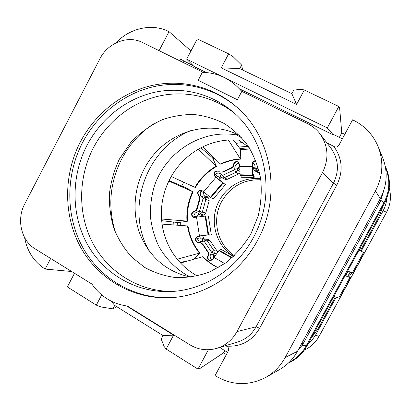<?xml version="1.0" encoding="UTF-8"?>
<svg xmlns="http://www.w3.org/2000/svg" width="411" height="411" viewBox="0 0 411 411"><rect width="100%" height="100%" fill="white"/><g stroke="black" fill="none" stroke-linecap="round" stroke-linejoin="round"><path stroke-width="0.62" d="M335.355 296.912L317.708 329.401L311.533 337.539M383.222 205.526L379.682 215.302L360.437 250.731M359.481 250.212L360.313 248.681L359.892 248.485M234.429 255.637C217.275 244.55 211.547 219.808 221.555 201.739C230.443 186.594 243.533 179.278 260.821 179.792M233.731 256.3C215.343 245.578 208.778 219.68 219.233 200.856C227.011 185.87 244.16 176.622 260.682 178.836M217.686 251.902L210.144 240.733L208.583 239.526L205.217 238.889L206.805 240.111L204.072 241.108L211.614 252.231L210.73 253.895C209.718 256.14 210.047 258.129 211.716 259.865L212.045 260.158M202.597 235.585L203.861 238.976M203.902 192.076L203.548 192.708L203.99 195.621L205.315 196.823L205.86 199.52L202.366 211.968L200.491 214.008L203.907 215.01L202.171 215.354L200.625 216.489M203.907 215.01L205.757 213.001L209.199 200.738L208.654 198.076L207.35 196.895L206.718 194.49M221.457 177.429L218.631 179.458M239.587 165.993L237.728 168.258L237.625 170.123L235.893 172.353L224.283 177.716L222.074 177.86L225.182 179.396L227.36 179.258L239.844 173.339M253.186 166.763L252.446 166.753M259.531 172.682L256.973 172.111L254.311 170.447L255.2 170.77L255.087 167.143C255.118 165.289 254.378 163.881 252.868 162.91M180.157 222.315L180.347 225.423M249.307 147.785L239.901 148.551M214.244 157.988L212.99 158.78M183.696 182.201L181.77 185.993M250.068 149.023L240.589 149.578M214.85 158.584L213.33 159.525M180.83 222.212L181.046 225.475M255.832 160.68C253.772 160.696 252.57 161.739 252.22 163.809L252.59 175.065L253.828 177.501L254.234 177.095L254.024 175.738L253.176 175.04M233.433 164.939L232.775 166.743L231.244 167.878L232.158 167.888L233.345 166.753L233.844 165.181L233.453 164.647C234.131 161.949 235.729 161.055 238.236 161.96L239.659 164.754L240.137 174.798L241.457 177.223L253.828 177.501M198.621 195.821L199.541 197.419L199.397 199.309L199.874 199.474L200.013 197.588L199.453 196.381L198.41 195.631C196.73 192.122 197.799 190.334 201.621 190.262L203.65 191.85L215.939 177.305L214.768 176.262C213.093 172.548 214.265 170.791 218.287 170.991L219.68 171.993L222.567 171.896L231.244 167.878M224.766 263.605L214.013 257.44L212.4 259.911L210.227 260.564C207.817 259.875 207.026 258.288 207.853 255.812L208.377 254.214L208.084 252.59L202.31 243.995L200.193 242.464L197.855 242.536C194.593 240.471 194.609 238.375 197.907 236.238L199.453 235.945L196.53 217.167L193.668 217.429C190.719 215.266 190.838 213.206 194.018 211.249L195.508 210.653L196.53 209.389L199.397 199.309M255.925 160.917C254.003 161.071 252.893 162.119 252.595 164.056L252.873 173.889L254.024 175.738M210.458 260.579C208.207 259.778 207.493 258.206 208.315 255.863L208.454 255.601L207.992 255.55M200.193 242.464L202.782 244.072L208.279 252.174L208.834 253.715L208.454 255.601M198.097 242.567C195.076 240.389 195.168 238.313 198.385 236.335L197.907 236.238M209.769 235.128L207.087 235.066L198.385 236.335M193.915 217.486C191.218 215.23 191.413 213.201 194.501 211.393L194.295 211.192M199.874 199.474L197.013 209.538L195.99 210.797L194.778 211.336M199.099 195.996L198.888 195.806C197.198 192.482 198.184 190.668 201.852 190.365M218.498 171.115C214.609 171.156 213.515 172.939 215.215 176.478L224.216 183.578M231.66 168.114L222.998 172.117L219.68 171.993M233.844 165.181L233.859 164.888C234.465 162.314 235.991 161.379 238.431 162.093M358.978 250.165L364.249 252.842L359.075 249.986M359.065 250.006L362.697 252.015L358.993 250.135M352.047 272.935L350.347 274.507C349.751 275.976 349.704 276.968 350.218 277.476L350.65 277.867L349.818 277.61L345.158 275.622M333.881 296.377L339.558 298.273L350.65 277.867M345.245 275.457L349.109 277.024L349.119 273.89L350.706 272.344M347.665 270.998L353.121 273.325L364.249 252.842M215.939 177.305L222.654 182.823L225.485 184.575L213.299 198.945L210.858 197.66L223.127 183.178M203.65 191.85L210.858 197.66M196.53 217.167L205.695 216.027C207.447 215.95 208.346 216.063 208.403 216.366L211.341 234.933L209.769 235.133M199.453 235.945L208.058 234.779L211.341 234.933M214.013 257.44L218.863 250.643L221.159 249.379L233.582 256.438M242.3 142.545L235.96 143.377M209.687 153.514L208.434 154.315M211.542 157.002L212.585 156.36M238.755 147.046L247.556 146.393M173.719 222.058L173.889 224.961M177.804 225.243L177.614 222.5M197.311 275.961C191.064 272.519 185.495 268.213 180.593 263.035L177.249 259.218C169.029 248.953 163.963 237.255 162.047 224.113L161.508 219.012C160.66 205.752 163.105 193.103 168.844 181.071L171.248 176.514L194.891 187.318C200.142 178.415 207.195 171.377 216.042 166.203L198.364 149.208L202.875 146.825C210.966 142.925 219.474 140.66 228.388 140.017L238.991 140.125L249.169 147.57M200.907 147.816L212.585 157.901L216.494 166.45C207.663 171.608 200.63 178.631 195.389 187.514L194.891 187.318M216.042 166.203L216.494 166.45M171.248 176.514C177.922 164.975 186.964 155.872 198.364 149.208M189.903 276.973C176.607 269.801 165.782 258.951 158.487 245.675C154.295 236.464 151.608 226.795 150.431 216.669C150.149 206.461 151.402 196.432 154.187 186.573C165.35 152.219 201.508 128.895 236.654 134.942L241.987 138.029M161.508 219.012L186.954 221.097C186.317 210.812 188.202 200.989 192.61 191.634L168.844 181.071M169.111 180.532L185.109 187.431L193.108 191.824C188.711 201.159 186.83 210.961 187.467 221.226L186.954 221.097M192.61 191.634L193.108 191.824M187.467 221.226L178.348 222.582L161.646 220.686M177.249 259.218L199.463 253.125C193.083 245.167 189.091 236.104 187.488 225.932L162.047 224.113M187.488 225.932L188.002 226.05C189.599 236.202 193.586 245.249 199.957 253.186L199.463 253.125M188.259 260.846L180.033 262.434M193.751 259.274L199.957 253.186M218.118 267.828C212.312 265.033 207.159 261.334 202.664 256.721L180.593 263.035M202.664 256.721L203.152 256.777C207.565 261.304 212.61 264.951 218.298 267.725M149.07 250.808C124.954 208.767 145.9 148.577 190.904 130.59M153.534 123.875C139.971 132.789 129.347 144.502 121.671 159.021C109.65 182.993 107.625 207.612 115.604 232.873M234.357 113.169C212.317 95.624 183.09 89.839 156.416 96.672C129.748 103.69 106.495 122.807 93.374 147.826C78.003 177.521 77.633 214.331 92.917 243.348C108.299 272.257 138.949 291.548 172.322 291.44M87.004 145.304C100.561 119.426 124.733 99.739 152.358 92.819C179.987 86.084 210.129 92.67 232.426 111.479C266.58 139.344 276.69 195.569 253.392 237.568C236.51 269.611 203.049 290.69 169.764 291.563C135.291 292.658 103.238 273.341 87.055 243.728C70.964 214.008 71.154 175.954 87.004 145.304M237.615 107.857C214.033 87.358 181.826 79.991 152.291 87.009C122.755 94.222 96.898 115.183 82.452 142.781C65.585 175.425 65.488 215.991 82.832 247.561C100.263 279.012 134.721 299.342 171.582 297.626M80.351 141.944C63.32 174.911 63.279 215.893 80.895 247.705C98.599 279.393 133.529 299.732 170.75 297.677C205.438 295.941 239.957 273.664 257.594 240.255C282.013 196.201 272.092 137.366 236.998 107.302C213.335 86.372 180.825 78.732 150.965 85.719C121.106 92.896 94.941 114.053 80.351 141.944M198.143 80.258L202.479 72.002L142.334 42.431C127.816 34.925 107.749 42.903 99.847 58.896L24.706 204C16.389 219.356 21.125 240.548 34.992 248.768L91.905 284.058C100.71 296.624 112.537 303.96 127.384 306.061L189.712 344.711C198.266 349.823 207.303 351.035 216.828 348.348C225.603 345.528 232.323 339.938 236.993 331.579L322.563 172.384C329.185 158.656 328.297 145.766 319.907 133.709C316.64 129.465 312.617 126.162 307.839 123.793L241.832 91.35L237.394 99.745L198.143 80.258M202.479 72.002L198.22 80.299M202.546 72.064L203.24 72.403C216.499 72.85 227.91 77.689 237.476 86.932L241.822 91.37M326.884 142.843L334.415 146.706C336.296 147.446 337.796 146.953 338.916 145.232L352.576 119.822L353.167 120.104C364.742 125.823 373.06 134.649 378.13 146.588L382.739 157.911C387.994 171.67 387.183 185.243 380.298 198.626L297.472 351.287L285.198 357.513C280.513 366.016 274.075 372.623 265.876 377.334C248.896 386.088 232.138 385.626 215.605 375.942L215.056 375.597L228.285 350.999C229.076 349.16 228.67 347.655 227.062 346.478L225.696 345.646M159.093 50.671L169.029 31.632L190.971 50.954M191.428 64.748L191.721 64.188M193.108 65.57L184 61.1L183.244 62.544M179.884 60.89L180.804 59.133L184 61.1M344.762 134.356L341.767 132.897L339.594 107.559L338.818 106.48L304.294 89.994L301.355 89.285L293.778 90.086L291.856 93.698L239.757 68.596L241.606 65.051L242.603 69.968M226.379 354.539L223.579 352.818L224.766 350.614M297.78 350.722L302.208 345.204L303.667 342.789L379.569 202.921L380.812 200.352L383.468 191.485M297.472 351.287C293.171 359.086 287.248 365.153 279.696 369.499L265.876 377.334M227.566 352.33L219.664 347.485M223.579 352.818L199.494 368.785L197.999 369.099L166.157 349.067L173.596 335.119L126.583 305.959M208.372 349.751L197.999 369.099M101.697 294.903L96.308 305.137L101.168 307.002L112.897 308.851L116.842 306.765M166.157 349.067L164.21 346.612L161.199 339.075L163.059 335.582L173.596 335.119M74.504 273.264L67.347 286.924L96.308 305.137M71.684 271.517L45.164 269.071L50.681 258.493M24.598 237.568C27.136 251.208 33.836 261.612 44.696 268.779L45.164 269.071M115.815 42.98C129.532 28.184 151.685 23.078 168.525 31.39L169.029 31.632M112.897 308.851L114.72 305.44L163.059 335.582M111.258 301.196L114.72 305.44M378.13 146.588C383.848 161.559 382.954 176.355 375.449 190.976L285.198 357.513M342.363 138.82L333.583 134.51L333.352 134.936L239.315 88.766M206.322 72.567L194.105 66.567L186.676 59.153L222.387 76.626M333.352 134.936L327.305 127.955L226.055 78.419M304.294 89.994L296.598 104.43L221.262 67.851L228.634 53.856L197.29 38.891L186.676 59.153M228.634 53.856L233.099 56.667L241.606 65.051M338.818 106.48L327.305 127.955M221.262 67.851L239.757 68.596M296.598 104.43L291.856 93.698M339.373 137.351L341.767 132.897M236.654 134.942L236.572 134.15M202.875 146.825L220.332 163.974C226.697 161.014 233.366 159.309 240.343 158.862L240.748 159.124C233.787 159.571 227.134 161.266 220.779 164.22L220.332 163.974M228.388 140.017L240.343 158.862M240.748 159.124L240.584 149.45L233.284 139.863M258.714 169.394L256.685 168.299L253.181 168.274L254.311 170.447M258.935 170.226L256.757 171.007L256.685 168.299L257.789 166.219M239.603 171.259L237.625 170.123L234.707 169.738L222.485 175.399L221.139 174.207C219.279 172.79 217.357 172.764 215.369 174.136L214.311 174.999M238.812 173.976L235.893 172.353L234.707 169.738L234.809 167.868C235.107 165.438 236.423 163.912 238.75 163.28L239.336 163.167M227.36 179.258L224.283 177.716L222.485 175.399L221.544 177.506L220.204 176.314L221.139 174.207M208.654 198.076L205.315 196.823L203.096 198.364L199.417 211.475L197.65 211.824C195.389 212.451 194.12 213.972 193.853 216.386L193.817 217.445M209.199 200.738L203.096 198.364L201.765 197.162C200.152 195.477 199.859 193.53 200.887 191.321L201.472 190.283M205.757 213.001L199.417 211.475L200.491 214.008L198.729 214.357L202.171 215.354M202.633 239.223L205.217 238.889L204.324 238.889L204.072 241.108L202.294 241.442C199.962 241.709 198.297 240.748 197.306 238.55L196.812 237.168M210.144 240.733L206.805 240.111L213.977 250.669L211.614 252.231L214.301 253.469L216.289 253.731M315.453 330.321L317.708 329.401M378.629 213.982L379.682 215.302M336.157 297.204L315.263 335.643L311.79 340.416L308.106 343.848M386.782 198.246C386.499 202.577 385.318 206.671 383.242 210.524L361.182 251.136M304.397 350.069C310.747 347.125 315.653 342.548 319.111 336.337C318.761 336.47 317.616 335.993 315.679 334.903M319.111 336.337L386.474 212.4L383.242 210.524M239.562 166.398L252.066 166.625M345.723 275.663L348.143 271.209M338.674 298.114L349.818 277.61M350.218 277.476L348.908 276.824M347.701 276.505L350.105 272.077M352.299 273.043L363.478 252.467M253.911 175.898L254.142 177.372M252.22 163.809L252.595 164.056M240.265 175.312L252.708 175.584M233.859 164.888L233.453 164.647M222.567 171.896L222.998 172.117M215.215 176.478L214.768 176.262M198.888 195.806L198.41 195.631M196.782 208.603L197.265 208.752M194.501 211.393L194.018 211.249M209.738 235.113L211.336 234.958M208.644 234.738L205.695 216.027M208.058 234.779L205.11 216.052M202.31 243.995L202.782 244.072M207.653 251.897L208.115 251.958M208.315 255.863L207.853 255.812M232.225 257.676L219.238 250.289M231.83 258.026L218.863 250.643M210.375 197.316L222.654 182.823M240.137 174.798L252.59 175.065M216.828 348.348L237.794 341.957C245.773 339.394 251.876 334.338 256.099 326.786L333.455 183.193C339.429 170.822 338.613 159.175 330.994 148.237L319.907 133.709M236.993 331.579L256.099 326.786L259.644 328.266L336.809 185.114C343.437 171.346 342.435 158.441 333.794 146.393M322.563 172.384L333.455 183.193L336.809 185.114M301.546 343.776L303.667 342.789M379.569 202.921L378.68 201.611M289.38 362.127C296.542 358.546 302.1 353.188 306.056 346.047L383.982 202.531C389.813 191.151 390.347 179.653 385.58 168.042M302.208 345.204L306.945 345.98C302.619 353.758 296.465 359.435 288.476 363.005M380.812 200.352L384.557 203.06C390.774 190.822 391.015 178.585 385.277 166.357M226.471 346.119C240.892 347.028 251.948 341.073 259.644 328.266M380.298 198.626L375.449 190.976M259.387 172.666L256.757 171.007L255.2 170.77L257.851 172.43M253.181 168.274L253.233 167.369L255.087 167.143M253.017 166.26L252.493 165.921M239.592 165.88L238.75 163.28M239.51 169.296L237.728 168.258L234.809 167.868M220.25 176.35L219.782 176.031L217.378 176.314L215.369 174.136M220.173 176.283L219.782 176.031M216.15 177.316L217.378 176.314L220.548 177.871M200.887 191.321L205.495 193.468M207.35 196.895L203.99 195.621L201.765 197.162M193.853 216.386L196.833 216.633L198.729 214.357L197.65 211.824M196.818 217.111L196.833 216.633L197.861 216.916M199.551 236.109L200.142 237.784L203.573 238.442M202.294 241.442L202.551 239.223L201.827 239.228L200.142 237.784L197.306 238.55M201.827 239.228L202.5 239.243M215.215 255.354L213.417 255.133L214.301 253.469L213.977 250.669L217.224 251.136M213.746 257.944L213.417 255.133L210.73 253.895M213.622 258.175L211.716 259.865M386.474 212.4C390.568 204.58 391.483 196.463 389.227 188.048M190.807 277.142C168.032 272.272 151.5 258.925 141.22 237.106C132.106 216.094 133.169 190.18 144.179 169.075M239.973 135.851C207.612 117.633 162.448 133.036 144.23 168.972M119.365 159.139L131.094 142.011C141.004 132.023 151.51 124.554 162.602 119.606C172.959 116.087 183.44 114.392 194.049 114.52C204.539 115.691 214.521 118.661 224.01 123.418C233.058 129.172 241.005 136.555 247.848 145.561C253.875 155.425 258.134 166.383 260.625 178.441C261.93 190.889 261.119 203.404 258.185 215.975L250.977 233.761C244.072 245.203 235.637 254.933 225.67 262.958L209.631 272C198.338 276.017 187.062 277.877 175.795 277.584C164.77 276.125 154.454 272.765 144.831 267.499L131.926 257.301C124.405 248.994 118.43 239.474 114.001 228.737C110.59 217.511 109.064 205.875 109.413 193.828C110.878 181.806 114.171 170.288 119.298 159.273M241.971 91.417L237.476 86.932M306.945 345.98L384.557 203.06M253.233 167.369L252.513 165.582"/></g></svg>
